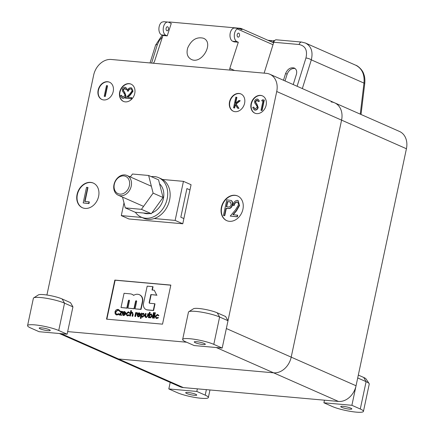 <?xml version="1.0" encoding="UTF-8"?>
<svg xmlns="http://www.w3.org/2000/svg" width="434" height="434" viewBox="0 0 434 434"><rect width="100%" height="100%" fill="white"/><g stroke="black" fill="none" stroke-linecap="round" stroke-linejoin="round"><path stroke-width="0.65" d="M406.425 148.748L276.724 91.514L226.347 328.527L291.198 357.144L341.574 120.131L291.198 357.144A17.528 13.774 113.8 0 1 273.599 372.822L118.52 358.972L273.599 372.822A17.528 13.774 -66.2 0 0 291.198 357.144L356.048 385.761L406.425 148.748A17.528 13.774 113.8 0 0 399.502 131.459L334.652 102.842A17.528 13.774 113.8 0 1 341.574 120.131A17.528 13.774 -66.2 0 0 334.652 102.842A17.528 13.774 113.8 0 0 331.175 101.952M356.048 385.761A17.528 13.774 113.8 0 1 338.449 401.439L183.37 387.589A17.528 13.774 113.8 0 1 179.893 386.694L115.043 358.077A17.528 13.774 -66.2 0 0 118.52 358.972A17.528 13.774 113.8 0 1 115.043 358.077L59.377 333.518M147.175 286.158L143.546 303.23A6.407 5.034 -66.2 0 0 146.079 309.545A6.407 5.034 -66.2 0 0 147.348 309.871L153.283 310.402L154.699 303.724L149.627 303.268A0.77 0.602 113.8 0 1 149.171 302.471L150.848 294.577L156.69 295.098L154.276 290.221L152.025 290.021L152.741 286.657L147.175 286.158M152.356 290.048L153.045 286.787L152.741 286.657M156.69 295.098L154.276 290.221M156.994 295.234L150.848 294.577M151.157 294.713L149.475 302.606A0.77 0.602 -66.2 0 0 149.638 303.268M153.283 310.402L153.587 310.538L155.009 303.86L154.699 303.724M153.587 310.538L147.652 310.006A6.407 5.034 113.8 0 1 146.383 309.681A6.407 5.034 113.8 0 1 146.231 309.61M139.482 294.757A8.197 6.445 113.8 0 1 139.634 294.822A8.197 6.445 113.8 0 1 140.871 295.597A7.172 5.637 113.8 0 1 142.623 301.993L141.045 309.415L135.419 308.916L140.741 309.285L142.314 301.858A7.172 5.637 -66.2 0 0 140.567 295.462A8.197 6.445 -66.2 0 0 139.33 294.686A8.197 6.445 -66.2 0 0 133.618 295.386A9.098 7.15 -66.2 0 0 131.996 294.306A9.098 7.15 -66.2 0 0 130.189 293.845L124.053 293.297L121.026 307.522L126.815 308.037L128.366 300.74A0.705 0.553 113.8 0 1 129.489 300.838L127.938 308.14L133.987 308.677L135.538 301.38A0.705 0.553 113.8 0 1 136.661 301.484L135.11 308.78M136.526 300.881A0.705 0.553 -66.2 0 0 135.842 301.516L134.29 308.813L133.987 308.677M134.29 308.813L127.938 308.14M129.354 300.241A0.705 0.553 -66.2 0 0 128.67 300.876L127.119 308.173L126.815 308.037M127.119 308.173L121.026 307.522M132.148 294.377A9.098 7.15 113.8 0 1 132.299 294.442A9.098 7.15 113.8 0 1 133.705 295.326M141.045 309.415L140.741 309.285M162.528 324.155L170.833 285.084L114.831 280.082L106.531 319.153L162.528 324.155M170.812 285.192L115.14 280.218L106.856 319.18M118.683 309.648L119.833 310.804L119.431 311.086L117.744 309.947L118.048 310.082L115.672 312.117L116.426 314.276M118.444 310.158L118.048 310.082M117.744 309.947L115.368 311.986L116.269 314.216L116.833 314.357L118.558 313.625L119.133 314.102L117.028 315.024L116.187 314.78M122.307 311.373L119.768 314.552L121.542 314.71L121.444 315.176L118.959 314.954L121.498 311.78L119.833 311.628L119.93 311.162L122.61 311.509L120.153 314.585M121.542 314.71L121.748 315.312L118.959 314.954M121.417 311.878L119.833 311.628M124.78 314.249L125.073 314.498L122.947 315.306L122.231 313.315L122.865 312.079L124.243 311.482L125.355 312.344L125.415 313.695L122.6 313.44L123.451 314.948L124.78 314.249L125.383 314.634L123.701 315.556L123.104 315.366M124.824 311.661L124.243 311.482M124.553 311.612L125.659 312.475L125.719 313.825L122.903 313.576L123.755 315.084M128.909 312.041L128.28 311.84L129.837 312.995L129.462 313.207L128.155 312.306L128.459 312.442L126.793 313.809L127.287 315.268M128.583 311.975L129.837 312.995M128.556 312.404L128.155 312.306L126.489 313.679L127.515 315.312L128.8 314.742L129.375 315.165L127.715 315.914L127.064 315.713M131.193 310.603L130.715 312.86L132.077 312.182L132.847 314.216L132.435 316.158L132.044 316.126L132.565 313.462L131.909 312.643L130.629 313.554L130.059 315.947L129.674 315.909L130.808 310.57L131.497 310.739L131.128 312.475M132.538 312.339L132.077 312.182M132.386 312.312L133.151 314.346L132.739 316.294L132.044 316.126M132.321 312.789L130.932 313.69L130.363 316.082L129.674 315.909M136.059 312.605L135.94 313.164L137.149 312.768L135.869 313.831L135.251 316.408L134.86 316.375L135.674 312.567L136.363 312.746M136.84 312.605L137.453 312.898L136.835 313.136M136.97 313.202L136.173 313.966L135.554 316.543L134.86 316.375M139.58 315.572L139.878 315.822L137.746 316.63L137.03 314.639L137.665 313.402L139.048 312.8L140.155 313.663L140.215 315.013L137.399 314.764L138.251 316.267L139.58 315.572L140.182 315.952L138.506 316.874L137.903 316.69M139.623 312.985L139.048 312.8M139.352 312.936L140.459 313.798L140.524 315.149L137.703 314.9L138.554 316.402M141.804 313.115L141.652 313.82L143.518 313.272L144.327 315.268L142.265 317.102L141.137 316.234L140.697 318.323L140.307 318.29L141.413 313.082L142.07 313.435M143.665 313.348L144.631 315.404L142.569 317.238L142.005 317.059M141.386 316.641L141.001 318.458L140.307 318.29M145.835 313.478L145.33 316.136L146.139 316.972L147.24 316.348L147.875 313.657L148.265 313.695L147.869 315.545L146.036 317.438C145.054 317.243 144.728 316.516 145.059 315.258L145.45 313.44L146.139 313.608L145.634 316.272L146.442 317.108M148.265 313.695L148.569 313.825L148.173 315.681L146.339 317.574L145.737 317.39M149.117 317.352L149.03 317.748L148.336 317.579L149.475 312.236L149.86 312.268L149.388 314.498L151.26 313.961L152.057 315.979L149.714 317.742M149.86 312.268L150.164 312.404L149.795 314.145M151.406 314.037L152.361 316.115L150.289 317.927L149.86 317.824M154.195 312.768L153.061 318.106L152.676 318.073L152.372 317.938L153.506 312.594L154.195 312.768M155.231 312.789L155.508 313.223L155.063 313.592L154.482 313.028L154.927 312.654L155.508 313.223L155.106 312.735M155.084 314.411L154.276 318.214L153.891 318.182L153.587 318.046L154.395 314.243L155.084 314.411M158.014 314.639L157.385 314.438L158.942 315.594L158.567 315.811L157.26 314.905L157.564 315.041L155.898 316.413L156.392 317.872M157.688 314.574L158.942 315.594M157.661 315.003L157.26 314.905L155.594 316.277L156.62 317.91L157.905 317.346L158.481 317.764L156.82 318.513L156.169 318.312M115.14 280.218L114.831 280.082M237.745 196.022A13.487 10.595 -66.2 0 0 221.687 207.463A13.487 10.595 -66.2 0 0 226.857 220.694M237.458 202.163L237.165 202.108C235.581 202.39 234.582 203.524 234.17 205.515L232.868 205.293C233.47 202.407 234.924 200.768 237.246 200.378L237.924 200.546L239.584 205.461L236.438 210.935L233.253 214.716M238.076 200.617L239.584 205.461M239.28 205.325L236.134 210.805L232.863 214.684L237.68 215.221L237.338 216.821L230.242 216.083L235.402 209.953L238.266 205.325C238.624 203.551 238.157 202.434 236.856 201.973L237.165 202.108M231.181 200.519L231.376 200.606C232.57 201.501 232.939 202.873 232.494 204.739C232.147 206.649 231.197 207.908 229.64 208.526L226.298 208.488L224.763 215.698L223.461 215.476L226.787 199.852L231.072 200.47C232.266 201.365 232.635 202.743 232.19 204.604C231.843 206.513 230.893 207.772 229.336 208.391L225.989 208.353L224.459 215.562L223.461 215.476M273.008 44.729L237.165 28.91L238.716 28.394L242.058 29.751L240.599 28.335L169.52 21.988L168.43 22.183M167.226 35.886L171.273 23.425L168.652 22.27A6.743 4.031 95.1 0 0 167.866 22.063A6.743 4.031 95.1 0 0 163.336 27.754A6.743 4.031 95.1 0 0 165.886 35.29L167.226 35.886L162.918 35.501L154.423 61.666L153.37 63.245M229.803 70.075L229.808 68.398L238.304 42.234L233.997 41.848L232.657 41.257L236.964 41.642L238.304 42.234M187.683 47.968C191.367 39.885 196.602 36.635 203.383 38.219C214.504 42.483 201.902 64.737 191.367 59.447C187.428 57.304 186.202 53.474 187.683 47.968M46.915 295.017L93.646 75.158A17.528 13.774 -66.2 0 1 111.245 59.48L266.324 73.335A17.528 13.774 -66.2 0 1 269.802 74.225L334.652 102.842M186.653 342.231L67.666 331.603M276.724 91.514A17.528 13.774 -66.2 0 0 269.802 74.225M183.875 218.573L191.069 184.716L183.441 181.347L175.135 220.418L182.768 223.781L183.875 218.573L180.821 217.228L186.913 188.578L189.962 189.924L186.913 188.578L180.821 217.228L183.875 218.573M77.073 194.437A13.487 10.595 -66.2 0 0 82.395 207.734A13.487 10.595 -66.2 0 0 97.536 199.678A13.487 10.595 -66.2 0 0 93.283 183.061A13.487 10.595 -66.2 0 0 77.073 194.437M229.526 101.898A9.439 7.416 -66.2 0 0 233.253 111.207A9.439 7.416 -66.2 0 0 243.848 105.565A9.439 7.416 -66.2 0 0 240.875 93.934A9.439 7.416 -66.2 0 0 229.526 101.898M251.064 103.818A9.439 7.416 -66.2 0 0 254.791 113.128A9.439 7.416 -66.2 0 0 265.386 107.491A9.439 7.416 -66.2 0 0 262.413 95.86A9.439 7.416 -66.2 0 0 251.064 103.818M119.675 92.084A9.439 7.416 -66.2 0 0 123.402 101.393A9.439 7.416 -66.2 0 0 134.003 95.751A9.439 7.416 -66.2 0 0 131.025 84.12A9.439 7.416 -66.2 0 0 119.675 92.084M221.378 207.327A13.487 10.595 -66.2 0 0 226.705 220.629A13.487 10.595 -66.2 0 0 241.846 212.568A13.487 10.595 -66.2 0 0 237.593 195.951A13.487 10.595 -66.2 0 0 221.378 207.327M98.138 90.158A9.439 7.416 -66.2 0 0 101.865 99.467A9.439 7.416 -66.2 0 0 112.466 93.825A9.439 7.416 -66.2 0 0 109.487 82.194A9.439 7.416 -66.2 0 0 98.138 90.158M167.866 22.063L163.792 21.7L161.779 22.177A6.743 4.031 95.1 0 0 158.904 28.856A6.743 4.031 95.1 0 0 161.578 34.904L162.918 35.501M237.165 28.91A6.743 4.031 95.1 0 0 234.289 35.593A6.743 4.031 95.1 0 0 236.964 41.642M238.76 33.179A2.024 1.21 95.1 0 0 238.526 33.114A2.024 1.21 95.1 0 0 237.143 35.024A2.024 1.21 95.1 0 0 238.168 37.145A2.024 1.21 95.1 0 0 239.525 35.436A2.024 1.21 95.1 0 0 238.76 33.179M238.716 28.394L234.637 28.031A6.743 4.031 95.1 0 0 230.107 33.722A6.743 4.031 95.1 0 0 232.657 41.257M166.851 30.733A2.024 1.21 95.1 0 0 167.09 30.792A2.024 1.21 95.1 0 0 168.473 28.888A2.024 1.21 95.1 0 0 167.448 26.767A2.024 1.21 95.1 0 0 166.086 28.47A2.024 1.21 95.1 0 0 166.851 30.733M109.639 82.265A9.439 7.416 -66.2 0 0 98.442 90.294A9.439 7.416 -66.2 0 0 102.017 99.532M107.561 85.791L105.288 96.478L104.518 96.408L104.209 96.272L106.482 85.59L107.561 85.791M131.177 84.191A9.439 7.416 -66.2 0 0 119.985 92.22A9.439 7.416 -66.2 0 0 123.56 101.458M131.182 89.03L130.824 88.959C129.587 88.97 128.752 89.713 128.318 91.183L127.238 90.983C127.829 88.878 129.012 87.804 130.786 87.76L131.535 87.945L133.037 91.227L130.498 94.807L127.856 97.297M131.681 88.021L133.037 91.227M132.728 91.091L130.195 94.672L127.444 97.259L131.453 97.617L131.762 97.753L131.535 98.822L125.372 98.165L129.63 94.151L131.941 91.102C132.082 89.773 131.611 89.013 130.52 88.824L130.824 88.959M125.209 88.482L123.424 89.643L123.706 91.037L124.639 92.182L125.958 95.724C125.41 97.455 124.39 98.323 122.898 98.323L122.1 98.089M121.298 95.214L122.817 97.118L124.883 95.507L124.791 94.455L122.48 91.113L122.334 89.48C122.795 87.972 123.674 87.223 124.976 87.239L125.534 87.38L126.896 89.209L126.061 89.789L124.661 88.303L123.115 89.507L123.397 90.907L124.336 92.046L125.654 95.588C125.106 97.319 124.086 98.187 122.589 98.187L121.954 98.03L120.457 95.675L121.601 95.35L122.589 97.075M125.686 87.456L127.2 89.344L126.061 89.789M262.565 95.925A9.439 7.416 -66.2 0 0 251.367 103.954A9.439 7.416 -66.2 0 0 254.942 113.193M261.664 100.813L262.396 99.787L264.295 100.07L262.082 110.486L261.306 110.415L261.002 110.279L262.988 100.932L261.664 100.813L262.966 101.035M257.454 100.297L255.669 101.458L255.952 102.853L256.89 103.997L258.203 107.54C257.655 109.27 256.635 110.138 255.143 110.138L254.346 109.9M253.543 107.03L255.067 108.934L257.129 107.317L257.036 106.27L254.725 102.929L254.584 101.296C255.04 99.787 255.919 99.039 257.221 99.055L257.78 99.196L259.141 101.024L258.306 101.605L256.906 100.118L255.366 101.323L255.648 102.717L256.581 103.862L257.899 107.404C257.351 109.135 256.331 110.003 254.839 110.003L254.199 109.845L252.702 107.491L253.847 107.165L254.834 108.891M257.932 99.272L259.445 101.16L258.306 101.605M241.027 94.004A9.439 7.416 -66.2 0 0 229.83 102.028A9.439 7.416 -66.2 0 0 233.405 111.272M236.595 97.211L235.282 103.39L238.808 100.542L239.921 100.639L235.83 103.948L238.635 108.283L237.523 108.185L235.071 104.388L234.327 107.898L233.552 107.827L235.825 97.145L236.904 97.346L235.689 103.064M239.921 100.639L240.224 100.775L236.134 104.084L238.939 108.419L237.523 108.185M235.326 104.778L234.631 108.033L233.552 107.827M93.435 183.132A13.487 10.595 -66.2 0 0 77.377 194.573A13.487 10.595 -66.2 0 0 82.547 207.799M87.679 187.423L84.695 201.447L89.008 201.832L88.666 203.432L83.198 202.944L86.518 187.32L87.679 187.423L87.983 187.559L85.026 201.474M89.008 201.832L89.312 201.967L88.97 203.568L83.198 202.944M118.558 313.625L118.829 313.966L116.724 314.889L116.046 314.726L115.14 313.82L114.988 311.916C115.482 310.239 116.448 309.404 117.88 309.415L119.833 310.804M116.724 314.889L117.028 315.024M118.829 313.966L119.133 314.102M115.368 311.986L115.672 312.117M119.529 310.673L119.128 310.956M121.444 315.176L121.748 315.312M123.137 314.867L123.451 314.948M122.741 312.979L125.128 313.191L124.167 311.948L123.278 312.23L122.741 312.979M124.504 312.035L123.582 312.366L123.044 313.115M122.6 313.44L122.903 313.576M125.415 313.695L125.719 313.825M125.355 312.344L125.659 312.475M123.397 315.42L123.701 315.556M125.073 314.498L125.383 314.634M123.278 312.23L123.582 312.366M128.8 314.742L129.072 315.03L126.907 315.654L126.093 313.684L128.28 311.84M127.412 315.778L127.715 315.914M129.072 315.03L129.375 315.165M126.489 313.679L126.793 313.809M127.129 315.214L127.515 315.312M129.533 312.86L129.158 313.077M130.059 315.947L130.363 316.082M130.629 313.554L130.932 313.69M132.435 316.158L132.739 316.294M135.251 316.408L135.554 316.543M135.869 313.831L136.173 313.966M137.936 316.191L138.251 316.267M137.54 314.303L139.927 314.514L138.967 313.272L138.077 313.554L137.54 314.303M139.303 313.359L138.386 313.69L137.844 314.433M137.399 314.764L137.703 314.9M140.215 315.013L140.524 315.149M140.155 313.663L140.459 313.798M138.202 316.739L138.506 316.874M139.878 315.822L140.182 315.952M138.077 313.554L138.386 313.69M142.569 317.238L142.146 317.135M143.312 313.711L141.397 315.03L142.352 316.636L143.942 315.241L143.291 313.766L141.701 315.16L142.656 316.771M142.021 316.549L142.352 316.636M140.697 318.323L141.001 318.458M144.327 315.268L144.631 315.404M141.397 315.03L141.701 315.16M145.878 317.466L146.339 317.574M147.869 315.545L148.173 315.681M145.33 316.136L145.634 316.272M145.824 316.896L146.139 316.972M150.289 317.927L148.873 316.907L148.726 317.612L148.336 317.579M150.077 317.325L151.667 315.947L150.723 314.319L149.133 315.702L150.077 317.325L149.73 317.238M151.037 314.4L149.437 315.838L150.381 317.46M148.726 317.612L149.03 317.748M152.057 315.979L152.361 316.115M149.133 315.702L149.437 315.838M153.891 312.632L152.757 317.976L153.061 318.106M152.757 317.976L152.372 317.938M154.927 312.654L155.204 313.088L154.754 313.456L154.482 313.028M154.781 314.276L153.972 318.084L154.276 318.214M153.972 318.084L153.587 318.046M157.905 317.346L158.177 317.628L156.012 318.252L155.198 316.283L157.385 314.438M156.517 318.377L156.82 318.513M158.177 317.628L158.481 317.764M155.594 316.277L155.898 316.413M156.235 317.813L156.62 317.91M158.638 315.458L158.264 315.675M107.258 85.655L104.985 96.343L105.288 96.478M104.985 96.343L104.209 96.272M122.589 98.187L122.898 98.323M125.654 95.588L125.958 95.724M124.336 92.046L124.639 92.182M123.397 90.907L123.706 91.037M123.115 89.507L123.424 89.643M126.896 89.209L127.2 89.344M122.437 97.021L122.817 97.118M131.035 88.954L130.52 88.824C129.283 88.834 128.448 89.578 128.014 91.053L128.318 91.183M131.453 97.617L131.225 98.686L131.535 98.822M131.225 98.686L125.372 98.165M128.014 91.053L127.238 90.983M234.327 107.898L234.631 108.033M238.635 108.283L238.939 108.419M235.83 103.948L236.134 104.084M254.839 110.003L255.143 110.138M257.899 107.404L258.203 107.54M256.581 103.862L256.89 103.997M255.648 102.717L255.952 102.853M255.366 101.323L255.669 101.458M259.141 101.024L259.445 101.16M254.682 108.836L255.067 108.934M263.986 99.934L261.773 110.35L262.082 110.486M261.773 110.35L261.002 110.279M88.666 203.432L88.97 203.568M227.438 201.539L226.331 206.752L228.051 206.937C229.619 207.192 230.666 206.389 231.197 204.522L230.405 201.951L227.438 201.539L227.742 201.674L226.656 206.785M224.459 215.562L224.763 215.698M225.989 208.353L226.298 208.488M229.336 208.391L229.64 208.526M232.19 204.604L232.494 204.739M230.546 202.022L227.742 201.674M237.311 202.092L236.856 201.973C235.277 202.255 234.279 203.389 233.866 205.38L234.17 205.515M237.371 215.085L237.035 216.691L237.338 216.821M237.035 216.691L230.242 216.083M236.134 210.805L236.438 210.935M233.866 205.38L232.868 205.293M273.284 41.235L272.042 40.688A1.351 0.808 95.1 0 0 271.885 40.644A1.351 0.808 95.1 0 0 271.006 41.653L271.006 41.653M274.608 40.65L273.436 40.541L273.008 42.537M305.129 42.901L305.498 43.058C311.265 46.194 313.202 51.792 311.314 59.859A4.047 1.107 -162.6 0 0 305.943 57.993C307.663 50.344 305.379 45.852 299.086 44.512L273.778 42.25L264.127 73.14M293.216 84.559L296.379 74.436C297.165 71.36 296.465 69.228 294.268 68.029C290.492 67.151 287.606 68.963 285.605 73.476L283.483 80.263M273.778 42.25A4.047 2.42 -84.9 0 1 276.279 39.798L301.587 42.06A4.047 2.42 95.1 0 0 299.086 44.512M294.995 68.453C291.442 68.219 288.827 70.118 287.151 74.154L285.029 80.946M301.587 42.06L305.503 43.058L355.956 65.322C356.71 65.23 362.423 69.18 363.795 74.16C364.75 76.558 365.075 79.601 364.772 83.295L363.985 83.1C364.755 74.54 362.081 68.615 355.961 65.322M150.023 62.946L155.605 45.087A4.047 1.107 17.4 0 1 157.33 44.713L159.37 40.405L162.506 36.765M195.734 394.3A5.664 0.901 -168 0 0 189.62 392.683A5.664 0.901 -168 0 0 185.671 392.716A5.664 0.901 -168 0 0 191.02 394.777A5.664 0.901 -168 0 0 196.748 395.07A5.664 0.901 -168 0 0 195.734 394.3M196.819 391.441L168.815 388.94L177.208 392.645A17.528 2.788 -168 0 0 196.135 397.642A17.528 2.788 -168 0 0 208.358 397.539A17.528 2.788 -168 0 0 205.211 395.146L196.819 391.441L197.372 388.837M168.815 388.94L170.204 382.419M350.813 408.155A5.664 0.901 -168 0 0 344.694 406.539A5.664 0.901 -168 0 0 340.75 406.571A5.664 0.901 -168 0 0 346.099 408.627A5.664 0.901 -168 0 0 351.828 408.926A5.664 0.901 -168 0 0 350.813 408.155M351.893 405.296L357.708 377.949L366.101 381.654A17.528 2.788 12 0 1 369.117 383.558A17.528 2.788 12 0 1 369.247 384.047L363.437 411.394A17.528 2.788 -168 0 0 360.285 409.002L351.893 405.296L323.894 402.795L324.448 400.191M323.894 402.795L332.287 406.501A17.528 2.788 -168 0 0 351.214 411.497A17.528 2.788 -168 0 0 363.437 411.394M358.316 375.079L363.703 377.455A13.487 2.143 12 0 1 366.019 378.925L369.117 383.558M195.278 342.703A5.664 0.901 -168 0 0 201.392 344.319A5.664 0.901 -168 0 0 205.342 344.287A5.664 0.901 -168 0 0 199.987 342.225A5.664 0.901 -168 0 0 194.258 341.932A5.664 0.901 -168 0 0 195.278 342.703M194.193 345.562L222.192 348.063L228.007 320.715L219.615 317.01A17.528 2.788 12 0 0 202.027 312.236A17.528 2.788 12 0 0 188.785 311.726A17.528 2.788 12 0 0 188.464 312.117L182.654 339.464A17.528 2.788 -168 0 0 185.801 341.856L194.193 345.562M188.785 311.726L193.499 308.748A13.487 2.143 12 0 1 203.687 309.138A13.487 2.143 12 0 1 217.212 312.816L225.604 316.522L228.007 320.715M222.192 348.063L213.799 344.357A17.528 2.788 -168 0 0 194.871 339.361A17.528 2.788 -168 0 0 182.654 339.464M40.199 328.853A5.664 0.901 -168 0 0 46.313 330.464A5.664 0.901 -168 0 0 50.263 330.431A5.664 0.901 -168 0 0 44.908 328.375A5.664 0.901 -168 0 0 39.179 328.077A5.664 0.901 -168 0 0 40.199 328.853M39.114 331.706L67.113 334.207L72.928 306.86L64.536 303.16A17.528 2.788 12 0 0 46.953 298.38A17.528 2.788 12 0 0 33.706 297.87A17.528 2.788 12 0 0 33.385 298.261L27.575 325.608A17.528 2.788 -168 0 0 30.722 328.001L39.114 331.706M33.706 297.87L38.42 294.892A13.487 2.143 12 0 1 48.608 295.288A13.487 2.143 12 0 1 62.133 298.961L70.525 302.666L72.928 306.86M67.113 334.207L58.72 330.507A17.528 2.788 -168 0 0 39.792 325.505A17.528 2.788 -168 0 0 27.575 325.608M129.576 176.627L130.596 176.627M162.511 179.481L183.441 181.347M123.999 202.868L121.292 215.606L128.92 218.975L182.768 223.781M121.292 215.606L141.913 217.45M154.211 218.546L175.135 220.418M151.244 176.622A21.575 16.959 113.8 0 1 158.632 177.658L161.074 178.737A21.575 16.959 113.8 0 1 167.877 205.325A21.575 16.959 113.8 0 1 143.654 218.215L141.213 217.141A21.575 16.959 113.8 0 1 135.392 212.28M158.632 177.658A21.575 16.959 113.8 0 1 165.435 204.246A21.575 16.959 113.8 0 1 141.213 217.141M144.951 213.132L145.819 213.604A16.855 13.248 113.8 0 0 149.524 213.539M159.566 183.826A16.855 13.248 113.8 0 1 163.162 199.548A16.855 13.248 113.8 0 1 151.96 212.872M143.573 213.007A16.855 13.248 113.8 0 0 145.602 213.566L145.618 213.495M145.602 213.566L144.755 213.116M130.346 176.969L132.468 174.023L148.634 175.472L158.551 179.844L163.038 197.497L151.357 213.707L135.191 212.259L125.274 207.886L122.534 197.107M148.634 175.472L153.121 193.119L141.441 209.329L125.274 207.886M151.357 213.707L141.441 209.329M163.038 197.497L153.121 193.119M113.996 184.58A10.79 8.479 113.8 0 1 126.967 175.477A10.79 8.479 113.8 0 1 131.225 186.115A10.79 8.479 113.8 0 1 118.254 195.219A10.79 8.479 113.8 0 1 113.996 184.58M129.386 185.687A9.439 7.416 113.8 0 1 116.399 192.571A9.439 7.416 113.8 0 1 119.757 176.779A9.439 7.416 113.8 0 1 129.386 185.687M216.289 347.536L338.449 401.439M61.21 333.681L183.37 387.589M149.475 302.606L149.171 302.471M147.652 310.006L147.348 309.871M135.842 301.516L135.538 301.38M128.67 300.876L128.366 300.74M140.871 295.597L140.567 295.462M142.623 301.993L142.314 301.858M234.572 70.498L229.808 68.398M165.886 35.29L161.578 34.904M130.352 314.569L130.656 314.704M132.847 314.216L133.151 314.346M135.522 315.127L135.826 315.263M145.461 315.241L145.764 315.377M130.195 94.672L130.498 94.807M226.711 208.418L227.02 208.553M229.244 201.702L229.548 201.837M151.585 63.087L157.33 44.713M297.106 86.274L305.943 57.993M302.335 88.585L311.314 59.859L363.985 83.1L360.258 114.142M287.151 74.154L285.605 73.476M205.211 395.146L206.378 389.64M360.285 409.002L366.101 381.654L363.703 377.455M213.799 344.357L219.615 317.01L217.212 312.816M58.72 330.507L64.536 303.16L62.133 298.961M146.383 309.681L146.079 309.545M132.299 294.442L131.996 294.306M139.634 294.822L139.33 294.686M118.845 309.713L118.542 309.578M116.35 314.862L116.046 314.726M123.251 315.442L122.947 315.306M127.211 315.784L126.907 315.654M137.274 312.773L136.97 312.637M138.05 316.766L137.746 316.63M143.822 313.402L143.518 313.272M151.569 314.097L151.26 313.961M154.965 313.565L154.661 313.435M155.329 312.816L155.025 312.681M156.316 318.388L156.012 318.252M122.258 98.165L121.954 98.03M125.838 87.516L125.534 87.38M131.844 88.08L131.535 87.945M254.503 109.981L254.199 109.845M258.089 99.332L257.78 99.196M238.233 200.676L237.924 200.546M241.125 28.47L273.61 42.803M155.605 45.087L162.142 35.159M361.028 114.484L364.772 83.295M271.885 40.644L267.919 40.291M208.358 397.539L209.969 389.965M151.374 186.246L126.967 175.477M143.562 206.383L118.254 195.219"/></g></svg>
